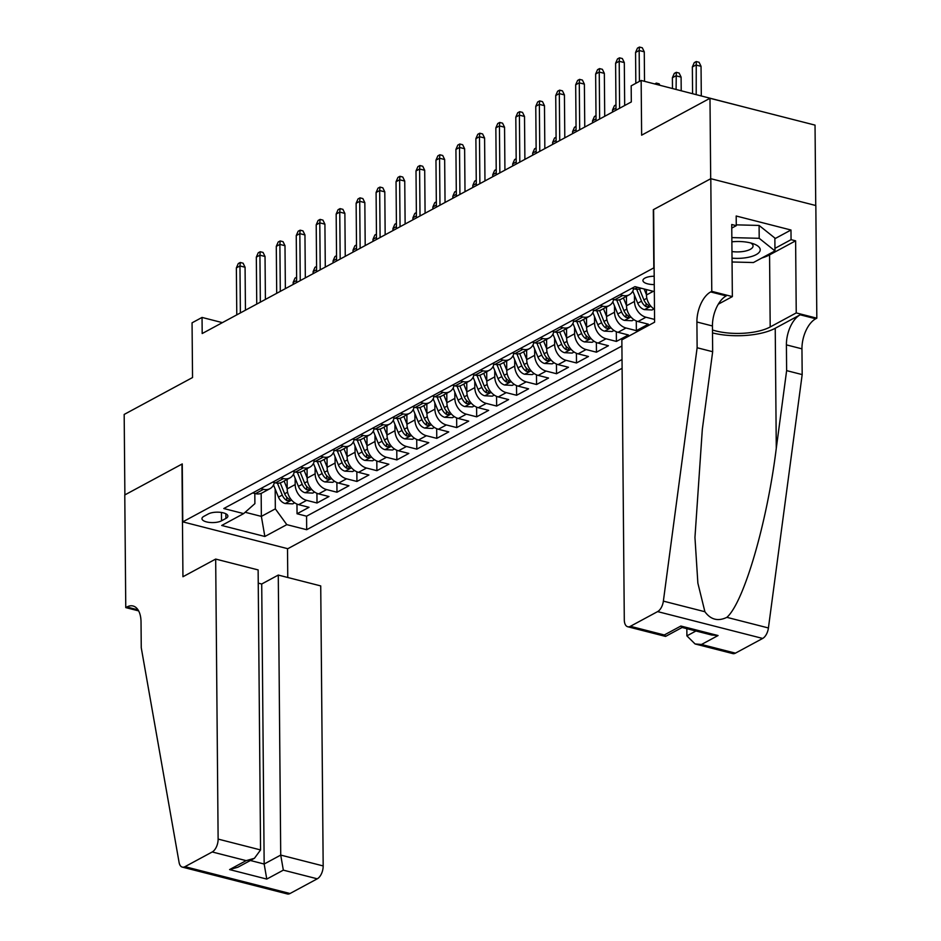 <?xml version="1.0" encoding="UTF-8"?>
<svg xmlns="http://www.w3.org/2000/svg" width="941" height="941" viewBox="0 0 941 941"><rect width="100%" height="100%" fill="white"/><g stroke="black" fill="none" stroke-linecap="round" stroke-linejoin="round"><path stroke-width="1.41" d="M654.195 276.242A11.104 4.152 179.5 0 0 644.95 278.077A11.104 4.152 179.5 0 0 642.926 280.5A11.104 4.152 179.5 0 0 654.266 284.558M746.201 107.533L641.15 80.456L631.176 85.843L631.317 101.934L202.186 333.537L202.044 317.435L192.058 322.822L192.54 377.541L124.177 414.44L124.882 494.895L182.26 463.925L182.766 521.867L654.113 267.726M815.741 205.503L815.035 125.118L709.985 98.287L710.69 178.743L653.313 209.714L653.819 267.644M182.766 521.867L287.817 548.709L622.107 368.296M287.111 479.416L287.193 488.885A13.88 10.504 61.6 0 0 298.662 504.658L309.024 507.305L297.05 513.762L296.968 504.082M295.121 478.24L295.18 484.568A13.88 10.504 61.6 0 0 306.648 500.353L317.011 503L316.929 493.307M317.011 503L328.985 496.53L318.623 493.884A13.88 10.504 61.6 0 1 307.154 478.11L307.072 468.642M327.033 457.867L327.115 467.336A13.88 10.504 61.6 0 0 338.584 483.109L348.946 485.756L336.972 492.225L336.89 482.533M346.994 447.104L347.076 456.561A13.88 10.504 61.6 0 0 358.545 472.347L368.907 474.993L356.933 481.451L356.851 471.759M366.955 436.33L367.037 445.799A13.88 10.504 61.6 0 0 378.505 461.572L388.868 464.219L376.894 470.676L376.812 460.996M386.916 425.555L386.998 435.024A13.88 10.504 61.6 0 0 398.466 450.798L408.829 453.444L396.855 459.914L396.773 450.221M406.877 414.781L406.959 424.25A13.88 10.504 61.6 0 0 418.427 440.023L428.79 442.67L416.816 449.139L416.722 439.447M426.838 404.018L426.92 413.475A13.88 10.504 61.6 0 0 438.388 429.261L448.751 431.907L436.777 438.365L436.683 428.673M446.787 393.244L446.869 402.713A13.88 10.504 61.6 0 0 458.349 418.486L468.712 421.133L456.726 427.59L456.644 417.91M466.748 382.469L466.83 391.938A13.88 10.504 61.6 0 0 478.299 407.712L488.661 410.358L476.687 416.828L476.605 407.135M486.709 371.695L486.791 381.164A13.88 10.504 61.6 0 0 498.26 396.937L508.622 399.584L496.648 406.053L496.566 396.361M506.67 360.921L506.752 370.389A13.88 10.504 61.6 0 0 518.22 386.163L528.583 388.821L516.609 395.279L516.527 385.587M526.631 350.158L526.713 359.615A13.88 10.504 61.6 0 0 538.181 375.4L548.544 378.047L536.57 384.504L536.488 374.824M546.592 339.383L546.674 348.852A13.88 10.504 61.6 0 0 558.142 364.626L568.505 367.272L556.531 373.73L556.449 364.049M566.553 328.609L566.635 338.078A13.88 10.504 61.6 0 0 578.103 353.851L588.466 356.498L576.492 362.967L576.41 353.275M586.514 317.835L586.596 327.303A13.88 10.504 61.6 0 0 598.064 343.077L608.427 345.723L596.453 352.193L596.359 342.5M606.475 307.072L606.557 316.529A13.88 10.504 61.6 0 0 618.025 332.314L628.388 334.961L616.402 341.418L616.32 331.726M626.424 296.297L626.506 305.766A13.88 10.504 61.6 0 0 637.974 321.54L648.337 324.186L636.363 330.644L636.281 320.963M221.523 520.808L225.911 518.444A10.763 4.023 179.5 0 0 227.875 516.103A10.763 4.023 179.5 0 0 220.347 512.327A10.763 4.023 179.5 0 0 208.314 513.951L203.926 516.315A10.763 4.023 179.5 0 0 201.962 518.656A10.763 4.023 179.5 0 0 209.49 522.431A10.763 4.023 179.5 0 0 221.523 520.808L221.453 512.48M654.324 291.581L634.952 286.64L223.782 508.528L243.648 513.61L254.893 503.635L254.811 493.449M261.163 493.355L261.363 516.397L275.337 508.858L286.805 524.643L306.684 529.712L622.025 359.533M286.805 524.643L264.856 536.488L221.7 525.466L243.648 513.61M646.42 289.569L646.467 294.992A13.88 10.504 61.6 0 0 654.477 309.271M634.434 295.121L634.493 301.449L626.506 305.766M614.485 305.896L614.532 312.224L606.557 316.529M594.524 316.67L594.571 322.998L586.596 327.303M574.563 327.433L574.622 333.773L566.635 338.078M554.602 338.207L554.661 344.535L546.674 348.852M534.641 348.982L534.7 355.31L526.713 359.615M514.68 359.756L514.739 366.084L506.752 370.389M494.719 370.519L494.778 376.859L486.791 381.164M474.758 381.293L474.817 387.621L466.83 391.938M454.809 392.068L454.856 398.396L446.869 402.713M434.848 402.842L434.895 409.17L426.92 413.475M414.887 413.605L414.934 419.945L406.959 424.25M394.926 424.379L394.985 430.719L386.998 435.024M374.965 435.154L375.024 441.482L367.037 445.799M355.004 445.928L355.063 452.256L347.076 456.561M335.043 456.703L335.102 463.031L327.115 467.336M315.082 467.465L315.141 473.805L307.154 478.11M297.05 513.762L306.566 516.197L621.907 346.017M654.571 319.422L645.961 317.223A13.88 10.504 -118.4 0 1 634.493 301.449M636.363 330.644L626 327.997A13.88 10.504 -118.4 0 1 614.532 312.224M616.402 341.418L606.039 338.772A13.88 10.504 -118.4 0 1 594.571 322.998M596.453 352.193L586.09 349.546A13.88 10.504 -118.4 0 1 574.622 333.773M576.492 362.967L566.129 360.321A13.88 10.504 -118.4 0 1 554.661 344.535M556.531 373.73L546.168 371.083A13.88 10.504 -118.4 0 1 534.7 355.31M536.57 384.504L526.207 381.858A13.88 10.504 -118.4 0 1 514.739 366.084M516.609 395.279L506.246 392.632A13.88 10.504 -118.4 0 1 494.778 376.859M496.648 406.053L486.285 403.407A13.88 10.504 -118.4 0 1 474.817 387.621M476.687 416.828L466.324 414.169A13.88 10.504 -118.4 0 1 454.856 398.396M456.726 427.59L446.363 424.944A13.88 10.504 -118.4 0 1 434.895 409.17M436.777 438.365L426.414 435.718A13.88 10.504 -118.4 0 1 414.934 419.945M416.816 449.139L406.453 446.493A13.88 10.504 -118.4 0 1 394.985 430.719M396.855 459.914L386.492 457.267A13.88 10.504 -118.4 0 1 375.024 441.482M376.894 470.676L366.531 468.03A13.88 10.504 -118.4 0 1 355.063 452.256M356.933 481.451L346.57 478.804A13.88 10.504 -118.4 0 1 335.102 463.031M336.972 492.225L326.609 489.579A13.88 10.504 -118.4 0 1 315.141 473.805M260.704 488.602L263.492 489.32A13.88 10.504 61.6 0 0 269.973 488.661A13.88 10.504 61.6 0 0 274.384 482.58M252.717 492.919L255.517 493.637A13.88 10.504 61.6 0 0 261.998 492.978L269.973 488.661M272.678 482.145L275.466 482.862A13.88 10.504 61.6 0 0 281.947 482.204L289.934 477.899A13.88 10.504 -118.4 0 1 283.453 478.546L280.665 477.84M292.639 471.37L295.427 472.088A13.88 10.504 61.6 0 0 301.908 471.429L309.895 467.124A13.88 10.504 -118.4 0 1 303.414 467.783L300.626 467.065M312.6 460.596L315.388 461.313A13.88 10.504 61.6 0 0 321.869 460.655L329.856 456.35A13.88 10.504 -118.4 0 1 323.375 457.008L320.575 456.291M332.561 449.833L335.349 450.539A13.88 10.504 61.6 0 0 341.83 449.892L349.817 445.575A13.88 10.504 -118.4 0 1 343.336 446.234L340.536 445.516M352.51 439.059L355.31 439.776A13.88 10.504 61.6 0 0 361.791 439.118L369.778 434.801A13.88 10.504 -118.4 0 1 363.297 435.46L360.497 434.754M372.471 428.284L375.271 429.002A13.88 10.504 61.6 0 0 381.752 428.343L389.739 424.038A13.88 10.504 -118.4 0 1 383.258 424.697L380.458 423.979M392.432 417.51L395.232 418.227A13.88 10.504 61.6 0 0 401.713 417.569L409.688 413.264A13.88 10.504 -118.4 0 1 403.207 413.922L400.419 413.205M412.393 406.747L415.193 407.453A13.88 10.504 61.6 0 0 421.674 406.794L429.649 402.489A13.88 10.504 -118.4 0 1 423.168 403.148L420.38 402.43M432.354 395.973L435.154 396.69A13.88 10.504 61.6 0 0 441.623 396.032L449.61 391.715A13.88 10.504 -118.4 0 1 443.129 392.373L440.341 391.668M452.315 385.198L455.103 385.916A13.88 10.504 61.6 0 0 461.584 385.257L469.571 380.952A13.88 10.504 -118.4 0 1 463.09 381.599L460.302 380.893M472.276 374.424L475.064 375.141A13.88 10.504 61.6 0 0 481.545 374.483L489.532 370.178A13.88 10.504 -118.4 0 1 483.051 370.836L480.251 370.119M492.237 363.661L495.025 364.367A13.88 10.504 61.6 0 0 501.506 363.708L509.493 359.403A13.88 10.504 -118.4 0 1 503.012 360.062L500.212 359.344M512.186 352.887L514.986 353.593A13.88 10.504 61.6 0 0 521.467 352.946L529.454 348.629A13.88 10.504 -118.4 0 1 522.973 349.287L520.173 348.57M532.147 342.112L534.947 342.83A13.88 10.504 61.6 0 0 541.428 342.171L549.415 337.866A13.88 10.504 -118.4 0 1 542.933 338.513L540.134 337.807M552.108 331.338L554.908 332.055A13.88 10.504 61.6 0 0 561.389 331.397L569.376 327.092A13.88 10.504 -118.4 0 1 562.894 327.75L560.095 327.033M572.069 320.563L574.869 321.281A13.88 10.504 61.6 0 0 581.35 320.622L589.325 316.317A13.88 10.504 -118.4 0 1 582.844 316.976L580.056 316.258M592.03 309.801L594.83 310.506A13.88 10.504 61.6 0 0 601.311 309.86L609.286 305.543A13.88 10.504 -118.4 0 1 602.805 306.201L600.017 305.484M611.991 299.026L614.779 299.744A13.88 10.504 61.6 0 0 621.26 299.085L629.247 294.768A13.88 10.504 -118.4 0 1 622.766 295.427L619.978 294.721M631.952 288.252L634.74 288.969A13.88 10.504 61.6 0 0 641.221 288.311L641.315 288.264M275.172 489.014L275.337 508.858M641.15 80.456L641.633 135.175L709.985 98.287M222.37 322.634L202.044 317.435M245.178 512.269L261.363 516.397L264.856 536.488M306.566 516.197L306.684 529.712M294.345 471.806A13.88 10.504 -118.4 0 1 289.934 477.899M314.306 461.043A13.88 10.504 -118.4 0 1 309.895 467.124M334.267 450.269A13.88 10.504 -118.4 0 1 329.856 456.35M354.216 439.494A13.88 10.504 -118.4 0 1 349.817 445.575M374.177 428.72A13.88 10.504 -118.4 0 1 369.778 434.801M394.138 417.945A13.88 10.504 -118.4 0 1 389.739 424.038M414.099 407.182A13.88 10.504 -118.4 0 1 409.688 413.264M434.06 396.408A13.88 10.504 -118.4 0 1 429.649 402.489M454.021 385.634A13.88 10.504 -118.4 0 1 449.61 391.715M473.982 374.859A13.88 10.504 -118.4 0 1 469.571 380.952M493.943 364.096A13.88 10.504 -118.4 0 1 489.532 370.178M513.892 353.322A13.88 10.504 -118.4 0 1 509.493 359.403M533.853 342.548A13.88 10.504 -118.4 0 1 529.454 348.629M553.814 331.773A13.88 10.504 -118.4 0 1 549.415 337.866M573.775 320.999A13.88 10.504 -118.4 0 1 569.376 327.092M593.736 310.236A13.88 10.504 -118.4 0 1 589.325 316.317M613.697 299.461A13.88 10.504 -118.4 0 1 609.286 305.543M633.658 288.687A13.88 10.504 -118.4 0 1 629.247 294.768M245.448 310.177L245.072 267.256L239.967 265.95L240.378 312.918M236.367 267.891L238.273 263.562L240.261 262.48L239.967 265.95L236.367 267.891L236.779 314.859M240.261 262.48L243.107 263.209L245.072 267.256M287.193 488.673L284.1 481.039M294.686 502.823L292.757 503.87L285.076 503.494A9.198 6.963 -118.4 0 1 278.454 497.107L273.513 484.944M277.419 483.168L282.253 495.06A9.198 6.963 61.6 0 0 286.734 500.506L289.757 500.6L289.134 499.212A9.198 6.963 -118.4 0 1 284.641 493.778L280.218 482.886M296.638 280.512L293.157 282.394L293.169 284.429M293.157 282.394L295.051 278.065L296.615 277.23M732.027 258.152A22.56 8.434 179.5 0 0 747.142 257.528A22.56 8.434 179.5 0 0 753.741 243.907A22.56 8.434 179.5 0 0 731.886 241.825M731.969 251.553A15.444 5.775 179.5 0 0 744.119 251.329A15.444 5.775 179.5 0 0 753.059 246.001A15.444 5.775 179.5 0 0 750.683 242.954M736.262 224.852L759.093 225.44L774.855 238.038L774.972 250.906L753.423 262.539L732.051 261.986M731.839 237.602L759.199 238.308L774.972 250.906M759.093 225.44L759.199 238.308M215.677 559.072L218.124 839.09L260.563 849.935L258.128 569.917L215.677 559.072L182.942 576.739L181.966 464.089L124.777 494.954L125.765 607.604L138.633 610.885M258.246 583.126L261.716 584.008L278.277 575.069L320.728 585.914L323.175 865.932A10.41 5.575 104.3 0 1 317.27 878.812L290.028 893.515A10.41 5.575 104.3 0 1 287.358 893.95L182.307 867.108A10.41 5.575 -75.7 0 1 179.096 862.474L141.256 647.749L141.032 622.001A24.29 13.021 -75.7 0 0 133.069 606.004A24.29 13.021 -75.7 0 0 126.859 607.004L125.765 607.604M317.27 878.812L283.335 870.143L266.774 879.082L229.58 869.578L246.142 860.639L212.219 851.97L184.977 866.673L290.028 893.515M287.511 548.627L287.77 577.492M278.277 575.069L280.724 855.087L323.175 865.932M182.307 867.108A10.41 5.575 -75.7 0 0 184.977 866.673M212.219 851.97A10.41 5.575 -75.7 0 0 218.124 839.09M261.716 584.008L264.162 864.026L280.724 855.087L283.335 870.143M266.774 879.082L264.162 864.026L250.365 860.497M229.58 869.578L237.873 867.237L254.435 858.298L260.563 849.935M246.142 860.639L254.435 858.298M686.836 628.67L686.906 635.881L695.94 630.999M697.128 347.747L712.666 351.722L702.315 429.414L694.952 537.452L697.869 583.138L704.903 611.732C710.749 619.719 718.065 621.589 726.875 617.343C743.813 602.581 767.138 522.761 776.278 448.304L786.629 370.625L786.405 344.876A24.29 13.021 104.3 0 1 800.179 314.8L815.729 318.776L816.823 318.187L815.835 205.538L710.796 178.696L653.607 209.549L654.595 322.198L621.86 339.866L624.295 619.884A10.41 5.575 -75.7 0 0 627.706 626.741A10.41 5.575 -75.7 0 0 630.376 626.306L657.618 611.603A10.41 5.575 -75.7 0 0 663.37 601.123L697.128 347.747L696.905 321.998A24.29 13.021 104.3 0 1 710.678 291.933L711.772 291.345L710.796 178.696M786.629 370.625L802.179 374.589L801.955 348.84A24.29 13.021 104.3 0 1 815.729 318.776M710.678 291.933L726.217 295.909A24.29 13.021 104.3 0 0 712.443 325.974L712.666 351.722M630.376 626.306L664.299 634.975L680.872 626.036L718.065 635.54L701.492 644.479L735.427 653.148L762.669 638.445L657.618 611.603M726.875 617.343L768.421 627.965L802.179 374.589M711.772 291.345L732.357 296.603L731.733 224.511L736.274 225.664L731.757 228.098M774.866 238.708L790.981 230.016L736.191 216.007L736.274 225.664M790.981 230.016L791.063 239.661L795.615 240.825L796.239 312.918L816.823 318.187M712.478 329.985A39.04 14.609 179.5 0 0 770.197 326.974L796.239 312.918M732.357 296.603L718.324 304.178M712.502 332.914A45.203 16.914 179.5 0 0 775.231 328.268L800.179 314.8M768.421 627.965A10.41 5.575 104.3 0 1 762.669 638.445M735.427 653.148A10.41 5.575 104.3 0 1 732.757 653.583L695.058 643.95L686.906 635.881M795.615 240.825L769.562 254.882A39.04 14.609 -0.5 0 1 761.834 257.999M774.949 248.365L791.063 239.661M664.299 634.975L665.734 636.328L682.143 627.471M680.872 626.036L681.978 627.435L711.619 634.999L718.065 635.54M701.492 644.479L695.058 643.95M265.409 299.414L265.033 256.481L259.928 255.176L260.339 302.143M256.328 257.116L258.234 252.788L260.222 251.718L259.928 255.176L256.328 257.116L256.74 304.084M260.222 251.718L263.068 252.435L265.033 256.481M285.37 288.64L284.994 245.707L279.889 244.401L280.289 291.381M276.289 246.342L278.195 242.013L280.183 240.943L279.889 244.401L276.289 246.342L276.701 293.31M280.183 240.943L283.029 241.672L284.994 245.707M305.331 277.866L304.955 234.944L299.85 233.639L300.25 280.606M296.25 235.568L298.144 231.251L300.144 230.169L299.85 233.639L296.25 235.568L296.662 282.547M300.144 230.169L302.978 230.898L304.955 234.944M325.292 267.091L324.916 224.17L319.799 222.864L320.211 269.832M316.211 224.805L318.105 220.476L320.105 219.394L319.799 222.864L316.211 224.805L316.623 271.773M320.105 219.394L322.939 220.123L324.916 224.17M307.154 477.899L304.061 470.277M314.635 492.049L312.706 493.096L305.037 492.719A9.198 6.963 -118.4 0 1 298.415 486.344L293.474 474.182M297.38 472.394L302.214 484.297A9.198 6.963 61.6 0 0 306.695 489.732L309.718 489.826L309.095 488.438A9.198 6.963 -118.4 0 1 304.602 483.004L300.179 472.123M316.599 269.738L313.118 271.62L313.13 273.655M313.118 271.62L315.012 267.303L316.576 266.456M327.115 467.124L324.022 459.502M334.596 481.286L332.667 482.321L324.998 481.945A9.198 6.963 -118.4 0 1 318.376 475.57L313.435 463.407M317.34 461.619L322.163 473.523A9.198 6.963 61.6 0 0 326.656 478.957L329.679 479.051L329.056 477.663A9.198 6.963 -118.4 0 1 324.563 472.229L320.14 461.349M336.56 258.975L333.079 260.857L333.09 262.88M333.079 260.857L334.972 256.528L336.537 255.681M347.076 456.361L343.971 448.728M354.557 470.512L352.628 471.547L344.959 471.17A9.198 6.963 -118.4 0 1 338.337 464.795L333.396 452.633M337.29 450.857L342.124 462.749A9.198 6.963 61.6 0 0 346.617 468.183L349.64 468.277L349.017 466.901A9.198 6.963 -118.4 0 1 344.524 461.455L340.101 450.574M356.521 248.201L353.04 250.083L353.051 252.106M353.04 250.083L354.933 245.754L356.498 244.919M367.037 445.587L363.932 437.953M374.518 459.737L372.589 460.784L364.92 460.408A9.198 6.963 -118.4 0 1 358.298 454.021L353.357 441.858M357.251 440.082L362.085 451.974A9.198 6.963 61.6 0 0 366.578 457.42L369.601 457.502L368.966 456.126A9.198 6.963 -118.4 0 1 364.485 450.68L360.062 439.8M376.482 237.426L372.989 239.308L373.012 241.343M372.989 239.308L374.894 234.979L376.447 234.144M345.253 256.317L344.876 213.395L339.76 212.09L340.171 259.057M336.172 214.03L338.066 209.702L340.066 208.631L339.76 212.09L336.172 214.03L336.584 260.998M340.066 208.631L342.9 209.349L344.876 213.395M386.998 434.813L383.893 427.19M394.479 448.963L392.55 450.01L384.881 449.633A9.198 6.963 -118.4 0 1 378.258 443.258L373.318 431.096M377.212 429.308L382.046 441.211A9.198 6.963 61.6 0 0 386.539 446.646L389.55 446.74L388.927 445.352A9.198 6.963 -118.4 0 1 384.446 439.918L380.023 429.025M396.443 226.652L392.95 228.534L392.973 230.569M392.95 228.534L394.855 224.217L396.408 223.37M365.202 245.554L364.837 202.621L359.721 201.315L360.132 248.295M356.133 203.256L358.027 198.927L360.027 197.857L359.721 201.315L356.133 203.256L356.545 250.224M360.027 197.857L362.861 198.575L364.837 202.621M406.959 424.038L403.854 416.416M414.44 438.188L412.511 439.235L404.83 438.859A9.198 6.963 -118.4 0 1 398.219 432.484L393.279 420.321M397.173 418.533L402.007 430.437A9.198 6.963 61.6 0 0 406.5 435.871L409.511 435.965L408.888 434.577A9.198 6.963 -118.4 0 1 404.407 429.143L399.984 418.263M416.404 215.889L412.911 217.771L412.934 219.794M412.911 217.771L414.816 213.442L416.369 212.595M385.163 234.779L384.798 191.846L379.682 190.541L380.093 237.52M376.094 192.482L377.988 188.165L379.988 187.083L379.682 190.541L376.094 192.482L376.494 239.461M379.988 187.083L382.822 187.812L384.798 191.846M426.908 413.275L423.815 405.642M434.401 427.426L432.472 428.461L424.791 428.084A9.198 6.963 -118.4 0 1 418.169 421.709L413.228 409.547M417.134 407.759L421.968 419.662A9.198 6.963 61.6 0 0 426.449 425.097L429.472 425.191L428.849 423.803A9.198 6.963 -118.4 0 1 424.356 418.369L419.945 407.488M436.365 205.114L432.872 206.996L432.895 209.02M432.872 206.996L434.766 202.668L436.33 201.821M405.124 224.005L404.748 181.084L399.643 179.778L400.054 226.746M396.043 181.719L397.949 177.39L399.937 176.308L399.643 179.778L396.043 181.719L396.455 228.687M399.937 176.308L402.783 177.037L404.748 181.084M446.869 402.501L443.776 394.867M454.362 416.651L452.433 417.686L444.752 417.322A9.198 6.963 -118.4 0 1 438.13 410.935L433.189 398.772M437.095 396.996L441.929 408.888A9.198 6.963 61.6 0 0 446.41 414.334L449.433 414.416L448.81 413.04A9.198 6.963 -118.4 0 1 444.317 407.594L439.906 396.714M456.314 194.34L452.833 196.222L452.844 198.257M452.833 196.222L454.726 191.893L456.291 191.058M425.085 213.231L424.709 170.309L419.604 169.004L420.015 215.971M416.004 170.944L417.91 166.616L419.898 165.534L419.604 169.004L416.004 170.944L416.416 217.912M419.898 165.534L422.744 166.263L424.709 170.309M466.83 391.727L463.737 384.093M474.323 405.877L472.394 406.924L464.713 406.547A9.198 6.963 -118.4 0 1 458.091 400.172L453.15 388.01M457.055 386.222L461.89 398.125A9.198 6.963 61.6 0 0 466.371 403.56L469.394 403.654L468.771 402.266A9.198 6.963 -118.4 0 1 464.278 396.831L459.855 385.939M476.275 183.566L472.794 185.448L472.805 187.482M472.794 185.448L474.687 181.131L476.252 180.284M445.046 202.468L444.67 159.535L439.565 158.229L439.976 205.197M435.965 160.17L437.871 155.841L439.859 154.771L439.565 158.229L435.965 160.17L436.377 207.138M439.859 154.771L442.705 155.488L444.67 159.535M486.791 380.952L483.698 373.33M494.272 395.102L492.343 396.149L484.674 395.773A9.198 6.963 -118.4 0 1 478.052 389.398L473.111 377.235M477.016 375.447L481.839 387.351A9.198 6.963 61.6 0 0 486.332 392.785L489.355 392.879L488.732 391.491A9.198 6.963 -118.4 0 1 484.239 386.057L479.816 375.177M496.236 172.791L492.755 174.673L492.766 176.708M492.755 174.673L494.648 170.356L496.213 169.509M465.007 191.693L464.631 148.76L459.526 147.455L459.926 194.434M455.926 149.396L457.82 145.079L459.82 143.997L459.526 147.455L455.926 149.396L456.338 196.363M459.82 143.997L462.666 144.726L464.631 148.76M506.752 370.178L503.658 362.556M514.233 384.34L512.304 385.375L504.635 384.998A9.198 6.963 -118.4 0 1 498.012 378.623L493.072 366.461M496.966 364.673L501.8 376.576A9.198 6.963 61.6 0 0 506.293 382.011L509.316 382.105L508.693 380.717A9.198 6.963 -118.4 0 1 504.2 375.283L499.777 364.402M516.197 162.028L512.716 163.91L512.727 165.934M512.716 163.91L514.609 159.582L516.174 158.735M484.968 180.919L484.591 137.998L479.475 136.692L479.886 183.66M475.887 138.621L477.781 134.304L479.781 133.222L479.475 136.692L475.887 138.621L476.299 185.6M479.781 133.222L482.615 133.951L484.591 137.998M526.713 359.415L523.608 351.781M534.194 373.565L532.265 374.6L524.596 374.224A9.198 6.963 -118.4 0 1 517.973 367.849L513.033 355.686M516.927 353.91L521.761 365.802A9.198 6.963 61.6 0 0 526.254 371.236L529.277 371.33L528.642 369.954A9.198 6.963 -118.4 0 1 524.161 364.508L519.738 353.628M536.158 151.254L532.677 153.136L532.688 155.159M532.677 153.136L534.57 148.807L536.135 147.972M504.929 170.145L504.552 127.223L499.436 125.918L499.847 172.885M495.848 127.858L497.742 123.53L499.742 122.448L499.436 125.918L495.848 127.858L496.26 174.826M499.742 122.448L502.576 123.177L504.552 127.223M546.674 348.64L543.569 341.007M554.155 362.791L552.226 363.838L544.557 363.461A9.198 6.963 -118.4 0 1 537.934 357.074L532.994 344.912M536.888 343.136L541.722 355.028A9.198 6.963 61.6 0 0 546.215 360.474L549.238 360.556L548.603 359.18A9.198 6.963 -118.4 0 1 544.121 353.745L539.699 342.853M556.119 140.48L552.626 142.362L552.649 144.396M552.626 142.362L554.531 138.033L556.084 137.198M524.89 159.37L524.513 116.449L519.397 115.143L519.808 162.111M515.809 117.084L517.703 112.755L519.703 111.685L519.397 115.143L515.809 117.084L516.221 164.052M519.703 111.685L522.537 112.402L524.513 116.449M566.635 337.866L563.53 330.244M574.116 352.016L572.187 353.063L564.518 352.687A9.198 6.963 -118.4 0 1 557.895 346.312L552.955 334.149M556.849 332.361L561.683 344.265A9.198 6.963 61.6 0 0 566.176 349.699L569.187 349.793L568.564 348.405A9.198 6.963 -118.4 0 1 564.082 342.971L559.66 332.079M576.08 129.705L572.587 131.587L572.61 133.622M572.587 131.587L574.492 127.27L576.045 126.423M544.839 148.607L544.474 105.674L539.358 104.369L539.769 151.348M535.77 106.309L537.664 101.981L539.663 100.91L539.358 104.369L535.77 106.309L536.17 153.277M539.663 100.91L542.498 101.64L544.474 105.674M586.584 327.092L583.491 319.47M594.077 341.254L592.148 342.289L584.467 341.912A9.198 6.963 -118.4 0 1 577.845 335.537L572.916 323.375M576.809 321.587L581.644 333.49A9.198 6.963 61.6 0 0 586.125 338.925L589.148 339.019L588.525 337.631A9.198 6.963 -118.4 0 1 584.043 332.197L579.621 321.316M596.041 118.942L592.548 120.824L592.571 122.848M592.548 120.824L594.441 116.496L596.006 115.649M564.8 137.833L564.424 94.912L559.319 93.606L559.73 140.574M555.731 95.535L557.625 91.218L559.624 90.136L559.319 93.606L555.731 95.535L556.131 142.514M559.624 90.136L562.459 90.865L564.424 94.912M606.545 316.329L603.452 308.695M614.038 330.479L612.109 331.514L604.428 331.138A9.198 6.963 -118.4 0 1 597.806 324.763L592.865 312.6M596.77 310.812L601.605 322.716A9.198 6.963 61.6 0 0 606.086 328.15L609.109 328.244L608.486 326.868A9.198 6.963 -118.4 0 1 603.993 321.422L599.582 310.542M616.002 108.168L612.509 110.05L612.532 112.073M612.509 110.05L614.402 105.721L615.967 104.874M584.761 127.059L584.385 84.137L579.28 82.832L579.691 129.799M575.68 84.772L577.586 80.444L579.574 79.362L579.28 82.832L575.68 84.772L576.092 131.74M579.574 79.362L582.42 80.091L584.385 84.137M626.506 305.554L623.413 297.921M633.999 319.705L632.07 320.74L624.389 320.375A9.198 6.963 -118.4 0 1 617.767 313.988L612.826 301.826M616.731 300.05L621.566 311.942A9.198 6.963 61.6 0 0 626.047 317.388L629.07 317.47L628.447 316.094A9.198 6.963 -118.4 0 1 623.954 310.648L619.531 299.767M604.722 116.284L604.345 73.363L599.241 72.057L599.652 119.025M595.641 73.998L597.547 69.669L599.535 68.599L599.241 72.057L595.641 73.998L596.053 120.966M599.535 68.599L602.381 69.316L604.345 73.363M646.467 294.78L644.115 288.981M653.948 308.93L652.019 309.977L644.35 309.601A9.198 6.963 -118.4 0 1 637.727 303.225L632.787 291.063M636.692 289.275L641.527 301.179A9.198 6.963 61.6 0 0 646.008 306.613L649.031 306.707L648.408 305.319A9.198 6.963 -118.4 0 1 643.915 299.885L639.492 288.993M654.771 83.937L656.324 83.102L659.159 83.831L659.853 85.243M656.324 83.102L656.218 84.314M624.683 105.521L624.306 62.588L619.202 61.283L619.601 108.25M615.602 63.223L617.508 58.895L619.496 57.824L619.202 61.283L615.602 63.223L616.014 110.191M619.496 57.824L622.342 58.542L624.306 62.588M672.392 77.727L674.285 73.41L676.285 72.328L679.12 73.057L681.096 77.103L675.979 75.798L672.392 77.727L672.486 88.466M676.285 72.328L676.097 89.395M681.096 77.103L681.213 90.701M644.526 81.326L644.267 51.814L639.162 50.508L639.421 81.397M635.563 52.449L637.457 48.132L639.457 47.05L639.162 50.508L635.563 52.449L635.834 83.326M639.457 47.05L642.291 47.779L644.267 51.814M692.353 66.964L694.246 62.635L696.246 61.553L699.081 62.282L701.045 66.329L695.94 65.023L692.353 66.964L692.576 93.606M696.246 61.553L696.199 94.523M701.045 66.329L701.304 95.829M653.277 291.322L646.467 294.992M295.18 484.568L287.193 488.885M306.648 500.353L298.662 504.658M645.961 317.223L637.974 321.54M626 327.997L618.025 332.314M606.039 338.772L598.064 343.077M586.09 349.546L578.103 353.851M566.129 360.321L558.142 364.626M546.168 371.083L538.181 375.4M526.207 381.858L518.22 386.163M506.246 392.632L498.26 396.937M486.285 403.407L478.299 407.712M466.324 414.169L458.349 418.486M446.363 424.944L438.388 429.261M426.414 435.718L418.427 440.023M406.453 446.493L398.466 450.798M386.492 457.267L378.505 461.572M366.531 468.03L358.545 472.347M346.57 478.804L338.584 483.109M326.609 489.579L318.623 493.884M263.492 489.32L255.517 493.637M283.453 478.546L275.466 482.862M303.414 467.783L295.427 472.088M323.375 457.008L315.388 461.313M343.336 446.234L335.349 450.539M363.297 435.46L355.31 439.776M383.258 424.697L375.271 429.002M403.207 413.922L395.232 418.227M423.168 403.148L415.193 407.453M443.129 392.373L435.154 396.69M463.09 381.599L455.103 385.916M483.051 370.836L475.064 375.141M503.012 360.062L495.025 364.367M522.973 349.287L514.986 353.593M542.933 338.513L534.947 342.83M562.894 327.75L554.908 332.055M582.844 316.976L574.869 321.281M602.805 306.201L594.83 310.506M622.766 295.427L614.779 299.744M637.739 287.346L634.74 288.969M225.875 513.798L225.911 518.444M285.264 503.506L291.604 500.083M284.641 493.778L287.581 492.19M278.454 497.107L282.253 495.06M286.711 497.142L286.734 500.506M138.033 609.862L126.859 607.004M786.405 344.876L801.955 348.84M712.443 325.974L696.905 321.998M663.37 601.123L704.903 611.732M776.278 448.304L775.231 328.268M769.562 254.882L770.197 326.974M305.225 492.731L311.565 489.308M304.602 483.004L307.542 481.416M298.415 486.344L302.214 484.297M306.672 486.368L306.695 489.732M325.186 481.957L331.514 478.546M324.563 472.229L327.503 470.641M318.376 475.57L322.163 473.523M326.633 475.593L326.656 478.957M345.147 471.182L351.475 467.771M344.524 461.455L347.464 459.867M338.337 464.795L342.124 462.749M346.582 464.819L346.617 468.183M365.108 460.42L371.436 456.997M364.485 450.68L367.425 449.104M358.298 454.021L362.085 451.974M366.543 454.056L366.578 457.42M385.069 449.645L391.397 446.222M384.446 439.918L387.386 438.33M378.258 443.258L382.046 441.211M386.504 443.282L386.539 446.646M405.03 438.871L411.358 435.46M404.407 429.143L407.347 427.555M398.219 432.484L402.007 430.437M406.465 432.507L406.5 435.871M424.991 428.096L431.319 424.685M424.356 418.369L427.308 416.781M418.169 421.709L421.968 419.662M426.426 421.733L426.449 425.097M444.952 417.322L451.28 413.911M444.317 407.594L447.257 406.006M438.13 410.935L441.929 408.888M446.387 410.97L446.41 414.334M464.901 406.559L471.241 403.136M464.278 396.831L467.218 395.244M458.091 400.172L461.89 398.125M466.348 400.196L466.371 403.56M484.862 395.785L491.202 392.362M484.239 386.057L487.179 384.469M478.052 389.398L481.839 387.351M486.309 389.421L486.332 392.785M504.823 385.01L511.151 381.599M504.2 375.283L507.14 373.695M498.012 378.623L501.8 376.576M506.258 378.647L506.293 382.011M524.784 374.236L531.112 370.825M524.161 364.508L527.101 362.92M517.973 367.849L521.761 365.802M526.219 367.872L526.254 371.236M544.745 363.473L551.073 360.05M544.121 353.745L547.062 352.157M537.934 357.074L541.722 355.028M546.18 357.11L546.215 360.474M564.706 352.699L571.034 349.276M564.082 342.971L567.023 341.383M557.895 346.312L561.683 344.265M566.141 346.335L566.176 349.699M584.667 341.924L590.995 338.513M584.043 332.197L586.984 330.609M577.845 335.537L581.644 333.49M586.102 335.561L586.125 338.925M604.628 331.15L610.956 327.739M603.993 321.422L606.933 319.834M597.806 324.763L601.605 322.716M606.063 324.786L606.086 328.15M624.577 320.387L630.917 316.964M623.954 310.648L626.894 309.06M617.767 313.988L621.566 311.942M626.024 314.023L626.047 317.388M644.538 309.613L650.878 306.19M643.915 299.885L646.855 298.297M637.727 303.225L641.527 301.179M645.985 303.249L646.008 306.613M627.706 626.741L665.416 636.375"/></g></svg>
